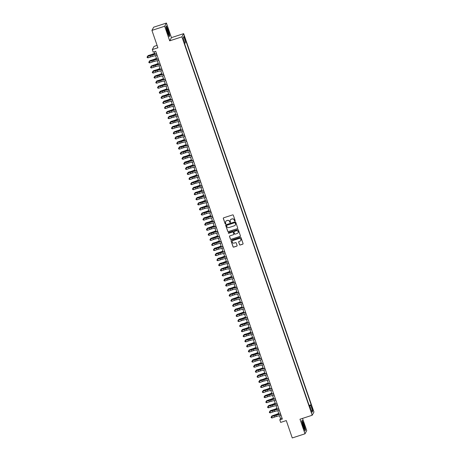 <?xml version="1.0" encoding="UTF-8"?>
<svg xmlns="http://www.w3.org/2000/svg" width="461" height="461" viewBox="0 0 461 461"><rect width="100%" height="100%" fill="white"/><g stroke="black" fill="none" stroke-linecap="round" stroke-linejoin="round"><path stroke-width="0.69" d="M234.903 220.975A0.369 0.363 -151.3 0 0 235.133 220.514L233.312 215.224A0.53 0.524 -151.3 0 0 232.644 214.889L223.643 217.823A0.53 0.524 -151.3 0 0 223.314 218.479L225.135 223.769A0.369 0.363 -151.3 0 0 225.809 223.833A0.369 0.363 -151.3 0 0 225.832 223.545L225.596 222.859A1.7 1.671 -151.3 0 1 226.651 220.744L227.4 220.502A1.7 1.671 -151.3 0 1 229.549 221.574L229.785 222.254A0.369 0.363 -151.3 0 0 230.46 222.323A0.369 0.363 -151.3 0 0 230.483 222.029L230.246 221.343A1.7 1.671 -151.3 0 1 231.301 219.229L232.05 218.987A1.7 1.671 -151.3 0 1 234.2 220.058L234.436 220.744A0.369 0.363 -151.3 0 0 234.903 220.975M230.385 219.966A1.7 1.671 -151.3 0 1 231.347 219.142L232.096 218.9A1.7 1.671 -151.3 0 1 234.246 219.972L234.482 220.658A0.369 0.363 -151.3 0 0 235.133 220.761M223.372 218.018A0.53 0.524 -151.3 0 0 223.36 218.393L225.181 223.683A0.369 0.363 -151.3 0 0 225.832 223.792M225.734 221.482A1.7 1.671 -151.3 0 1 226.697 220.658L227.446 220.416A1.7 1.671 -151.3 0 1 229.595 221.487L229.832 222.167A0.369 0.363 -151.3 0 0 230.483 222.277M312.437 408.198L311.751 406.833L312.132 408.751L312.823 410.123L312.437 408.198M239.536 244.676A0.53 0.524 -151.3 0 0 240.204 245.01L242.728 244.192A0.53 0.524 -151.3 0 0 243.056 243.529L241.034 237.651A0.53 0.524 -151.3 0 0 240.365 237.317L231.364 240.25A0.53 0.524 -151.3 0 0 231.036 240.907L233.059 246.785A0.53 0.524 -151.3 0 0 233.727 247.119L236.781 246.128A0.53 0.524 -151.3 0 0 237.11 245.465L236.245 242.953A0.53 0.524 -151.3 0 0 235.571 242.619L234.061 243.108A1.418 1.395 -151.3 0 1 232.356 241.097A1.418 1.395 -151.3 0 1 233.139 240.446L239.069 238.516A1.418 1.395 -151.3 0 1 240.769 240.527A1.418 1.395 -151.3 0 1 239.985 241.178L238.994 241.501A0.53 0.524 -151.3 0 0 238.665 242.163L239.582 244.589A0.53 0.524 -151.3 0 0 240.25 244.924L242.78 244.105A0.53 0.524 -151.3 0 0 243.045 243.904M164.663 26.248L169.688 40.833L171.434 37.635L166.415 23.05L164.663 26.248L151.928 30.397L157.91 47.765L152.309 49.592L153.179 52.128L155.726 51.298L282.351 419.037L279.804 419.867L280.674 422.403L286.281 420.576L292.262 437.95L304.998 433.801L306.749 430.603L302.537 418.386M169.688 40.833L181.911 36.851L312.201 415.24L299.978 419.222L304.998 433.801M237.398 228.708A0.53 0.524 -151.3 0 0 237.726 228.045L235.704 222.167A0.53 0.524 -151.3 0 0 235.035 221.833L226.034 224.766A0.53 0.524 -151.3 0 0 225.706 225.423L227.728 231.301A0.53 0.524 -151.3 0 0 228.397 231.635L237.444 228.621A0.53 0.524 -151.3 0 0 237.715 228.42M238.372 229.912L240.394 235.784A0.53 0.524 -151.3 0 1 240.066 236.447L231.065 239.38A0.53 0.524 -151.3 0 1 230.391 239.04L229.526 236.528A0.53 0.524 -151.3 0 1 229.855 235.865L233.508 234.678A0.53 0.524 -151.3 0 0 233.836 234.021L233.26 232.35A0.53 0.524 -151.3 0 0 232.586 232.016L228.789 233.254A0.369 0.363 -151.3 0 1 228.345 232.724A0.369 0.363 -151.3 0 1 228.547 232.557L237.697 229.578A0.53 0.524 -151.3 0 1 238.372 229.912M151.928 30.397L153.68 27.199L166.415 23.05M184.452 37.911L185.501 40.355L184.746 37.376L184.077 36.05L184.452 37.911M181.911 36.851L183.662 33.653L313.953 412.042L312.201 415.24M309.124 405.426L311.146 404.77L186.1 41.599L184.752 42.66M311.146 404.77L310.818 405.375L312.737 410.953L312.022 412.267L310.097 406.688L309.769 407.293L184.717 44.123L185.045 43.518L183.126 37.935L183.847 36.621L185.766 42.205M157.097 45.403L154.055 46.394L152.309 49.592M171.434 37.635L183.662 33.653M279.539 415.736L280.513 418.571L279.804 419.867M154.222 51.788L155.029 54.144M155.536 55.608L156.775 59.215M157.282 60.679L158.526 64.286M159.028 65.75L160.272 69.363M160.774 70.821L162.018 74.434M162.52 75.898L163.764 79.505M164.266 80.969L165.511 84.576M166.012 86.04L167.257 89.653M167.758 91.111L169.003 94.724M169.504 96.182L170.749 99.795M171.25 101.259L172.495 104.866M173.002 106.33L174.241 109.937M174.748 111.401L175.987 115.014M176.494 116.472L177.733 120.085M178.24 121.548L179.485 125.156M179.986 126.619L181.231 130.227M181.732 131.69L182.977 135.298M183.478 136.761L184.723 140.375M185.224 141.832L186.469 145.446M186.97 146.909L188.215 150.517M188.716 151.98L189.961 155.588M190.462 157.051L191.707 160.664M192.208 162.122L193.453 165.735M193.96 167.199L195.199 170.806M195.706 172.27L196.945 175.877M197.452 177.341L198.691 180.948M199.198 182.412L200.437 186.025M200.944 187.483L202.189 191.096M202.69 192.56L203.935 196.167M204.436 197.631L205.681 201.238M206.182 202.702L207.427 206.315M207.928 207.773L209.173 211.386M209.674 212.844L210.919 216.457M211.42 217.92L212.665 221.528M213.166 222.991L214.411 226.599M214.918 228.062L216.157 231.676M216.664 233.133L217.903 236.747M218.41 238.21L219.649 241.818M220.156 243.281L221.395 246.889M221.902 248.352L223.147 251.96M223.648 253.423L224.893 257.036M225.394 258.494L226.639 262.107M227.14 263.571L228.385 267.178M228.887 268.642L230.131 272.249M230.633 273.713L231.877 277.326M232.379 278.784L233.623 282.397M234.125 283.861L235.369 287.468M235.876 288.932L237.115 292.539M237.622 294.003L238.861 297.61M239.368 299.074L240.607 302.687M241.115 304.145L242.353 307.758M242.861 309.222L244.105 312.829M244.607 314.293L245.851 317.9M246.353 319.364L247.597 322.977M248.099 324.435L249.343 328.048M249.845 329.506L251.089 333.119M251.591 334.582L252.835 338.19M253.337 339.653L254.581 343.261M255.083 344.724L256.328 348.337M256.835 349.795L258.074 353.408M258.581 354.872L259.82 358.479M260.327 359.943L261.566 363.55M262.073 365.014L263.312 368.621M263.819 370.085L265.063 373.698M265.565 375.156L266.81 378.769M267.311 380.233L268.556 383.84M269.057 385.304L270.302 388.911M270.803 390.375L272.048 393.988M272.549 395.446L273.794 399.059M274.295 400.523L275.54 404.13M276.041 405.594L277.286 409.201M277.793 410.665L279.032 414.272M282.023 418.081L280.513 418.571M310.097 406.688L309.59 406.775M309.337 406.043L310.818 405.375M183.15 38.004L183.847 36.621M312.737 410.953L311.406 410.492M167.285 32.207L169.233 36.621L169.757 35.658L168.34 30.282L166.386 25.868L165.862 26.83L167.285 32.207M305.551 430.021L304.127 424.644L302.18 420.236L301.655 421.198L303.073 426.575L305.026 430.989L305.286 430.113M301.673 421.262L302.122 420.432L304.127 424.644M225.763 224.968A0.53 0.524 -151.3 0 0 225.752 225.337L227.774 231.215A0.53 0.524 -151.3 0 0 228.443 231.549L237.444 228.621M235.191 222.945A0.369 0.363 -151.3 0 0 234.724 222.709L226.824 225.285A0.369 0.363 -151.3 0 0 226.593 225.746L226.841 226.466A1.7 1.671 -151.3 0 0 228.99 227.538L234.39 225.781A1.7 1.671 -151.3 0 0 235.444 223.666L235.243 222.859A0.369 0.363 -151.3 0 0 234.77 222.623L234.724 222.709M226.645 225.412A0.369 0.363 -151.3 0 1 226.87 225.199L234.77 222.623M235.352 224.962A1.7 1.671 -151.3 0 0 235.49 223.579L235.444 223.666M235.243 222.859L235.49 223.579M229.584 236.067A0.53 0.524 -151.3 0 0 229.572 236.441L230.437 238.954A0.53 0.524 -151.3 0 0 231.111 239.294L240.112 236.36A0.53 0.524 -151.3 0 0 240.383 236.159M233.819 234.39A0.53 0.524 -151.3 0 0 233.883 233.934L233.306 232.263A0.53 0.524 -151.3 0 0 232.638 231.929L228.789 233.254M228.368 232.684A0.369 0.363 -151.3 0 0 228.835 233.168M237.294 233.445A1.418 1.395 -151.3 0 0 237.911 231.22A1.418 1.395 -151.3 0 0 236.378 230.782L234.286 231.462A0.53 0.524 -151.3 0 0 233.958 232.125L234.534 233.79A0.53 0.524 -151.3 0 0 235.208 234.125L237.294 233.445M238.101 232.753A1.418 1.395 -151.3 0 0 236.424 230.696L236.378 230.782M234.021 231.664A0.53 0.524 -151.3 0 1 234.338 231.376L236.424 230.696M238.729 241.702A0.53 0.524 -151.3 0 0 238.717 242.077L239.582 244.589M240.792 240.486A1.418 1.395 -151.3 0 0 239.115 238.429L239.069 238.516M232.379 241.051A1.418 1.395 -151.3 0 1 233.191 240.36L239.115 238.429M231.094 240.452A0.53 0.524 -151.3 0 0 231.082 240.821L233.105 246.698A0.53 0.524 -151.3 0 0 233.779 247.033L236.827 246.041A0.53 0.524 -151.3 0 0 237.098 245.84M154.735 53.292L152.401 54.214A2.703 0.334 161 0 1 150.632 54.824L148.258 55.522L150.234 55.124A4.057 0.501 -19 0 0 152.891 54.214L154.792 53.459M156.573 53.758L152.597 54.75A4.057 0.501 161 0 0 150.004 55.545L147.526 56.432L147.86 55.821L148.01 56.259M157.08 55.222L152.337 56.403A2.703 0.334 -19 0 0 150.609 56.934L148.131 57.815L147.693 56.547L147.047 57.083L147.29 57.637L147.117 57.129M156.642 53.954L151.9 55.136A2.703 0.334 -19 0 0 150.171 55.666L147.526 56.432L147.047 57.083M147.29 57.637L148.131 57.815M168.017 30.714A3.515 0.473 72 0 0 166.548 28.063A3.515 0.473 72 0 0 167.401 31.838A3.515 0.473 72 0 0 168.663 34.558A3.515 0.473 72 0 0 168.017 30.714M168.132 33.682A2.662 0.357 72 0 0 167.476 31.002A2.662 0.357 72 0 0 166.634 29.078M165.879 26.894L166.329 26.07L168.219 30.345L169.596 35.555L169.135 36.396M302.67 422.507A3.515 0.473 72 0 0 302.335 422.426A3.515 0.473 72 0 0 302.969 425.515A3.515 0.473 72 0 0 304.329 428.782A3.515 0.473 72 0 0 304.456 428.926A3.515 0.473 72 0 0 304.266 426.546A3.515 0.473 72 0 0 302.67 422.507M304.012 424.708L305.389 429.917L304.928 430.764M303.926 428.05A2.662 0.357 72 0 0 303.373 425.687A2.662 0.357 72 0 0 302.428 423.446M156.481 58.363L154.147 59.285A2.703 0.334 161 0 1 152.378 59.895L150.004 60.593L151.98 60.195A4.057 0.501 -19 0 0 154.637 59.285L156.544 58.53M158.319 58.835L154.343 59.821A4.057 0.501 161 0 0 151.75 60.616L149.272 61.503L149.606 60.892L149.756 61.33M158.232 63.439L155.899 64.361A2.703 0.334 161 0 1 154.13 64.966L151.352 65.963L153.726 65.272A4.057 0.501 -19 0 0 156.383 64.356L158.29 63.606M160.071 63.906L156.089 64.897A4.057 0.501 161 0 0 153.496 65.693L151.018 66.574L151.352 65.963L151.502 66.401M159.979 68.51L157.645 69.432A2.703 0.334 161 0 1 155.876 70.037L153.496 70.735L155.478 70.343A4.057 0.501 -19 0 0 158.129 69.432L160.036 68.677M161.817 68.977L157.835 69.968A4.057 0.501 161 0 0 155.248 70.764L152.764 71.645L153.098 71.04L153.248 71.472M161.725 73.581L159.391 74.503A2.703 0.334 161 0 1 157.622 75.108L154.844 76.111L157.224 75.414A4.057 0.501 -19 0 0 159.875 74.503L161.782 73.748M163.563 74.048L159.581 75.039A4.057 0.501 161 0 0 156.994 75.835L154.51 76.722L154.844 76.111L154.994 76.549M158.826 60.293L154.083 61.474A2.703 0.334 -19 0 0 152.355 62.005L149.877 62.892L149.439 61.624L148.794 62.154L149.036 62.708L148.863 62.2M158.388 59.025L153.646 60.207A2.703 0.334 -19 0 0 151.917 60.737L149.272 61.503L148.794 62.154M149.036 62.708L149.877 62.892M160.572 65.364L155.83 66.545A2.703 0.334 -19 0 0 154.101 67.076L151.623 67.963L151.185 66.695L150.54 67.225L150.782 67.779L150.609 67.271M160.134 64.096L155.392 65.278A2.703 0.334 -19 0 0 153.669 65.808L151.018 66.574L150.54 67.225M150.782 67.779L151.623 67.963M162.318 70.441L157.576 71.616A2.703 0.334 -19 0 0 155.847 72.152L153.369 73.034L152.931 71.766L152.286 72.296L152.528 72.855L152.355 72.348M161.88 69.173L157.138 70.349A2.703 0.334 -19 0 0 155.415 70.885L152.764 71.645L152.286 72.296M152.528 72.855L153.369 73.034M164.064 75.512L159.322 76.693A2.703 0.334 -19 0 0 157.593 77.223L155.115 78.105L154.677 76.837L154.032 77.373L154.274 77.926L154.101 77.419M163.626 74.244L158.884 75.425A2.703 0.334 -19 0 0 157.161 75.956L154.51 76.722L154.032 77.373M154.274 77.926L155.115 78.105M163.471 78.652L161.137 79.574A2.703 0.334 161 0 1 159.368 80.185L156.988 80.882L158.97 80.485A4.057 0.501 -19 0 0 161.621 79.574L163.528 78.819M165.309 79.119L161.327 80.11A4.057 0.501 161 0 0 158.74 80.906L156.256 81.793L156.59 81.182L156.74 81.62M165.81 80.583L161.068 81.764A2.703 0.334 -19 0 0 159.345 82.294L156.861 83.176L156.429 81.908L155.778 82.444L156.02 82.997L155.847 82.49M165.372 79.315L160.63 80.496A2.703 0.334 -19 0 0 158.907 81.027L156.256 81.793L155.778 82.444M156.02 82.997L156.861 83.176M165.217 83.723L162.883 84.645A2.703 0.334 161 0 1 161.114 85.256L158.336 86.253L160.716 85.556A4.057 0.501 -19 0 0 163.367 84.645L165.274 83.896M167.055 84.196L163.073 85.181A4.057 0.501 161 0 0 160.486 85.982L158.008 86.864L158.336 86.253L158.486 86.691M167.556 85.654L162.814 86.835A2.703 0.334 -19 0 0 161.091 87.365L158.607 88.253L158.175 86.985L157.529 87.515L157.771 88.068L157.593 87.561M167.124 84.386L162.381 85.567A2.703 0.334 -19 0 0 160.653 86.098L158.008 86.864L157.529 87.515M157.771 88.068L158.607 88.253M166.963 88.8L164.629 89.722A2.703 0.334 161 0 1 162.86 90.327L160.082 91.33L162.462 90.633A4.057 0.501 -19 0 0 165.113 89.722L167.02 88.967M159.748 91.941L160.082 91.33L160.238 91.762M169.302 90.731L164.56 91.906A2.703 0.334 -19 0 0 162.837 92.436L160.353 93.324L159.921 92.056L159.275 92.586L159.518 93.145L159.339 92.638M168.87 89.463L164.128 90.638A2.703 0.334 -19 0 0 162.399 91.169L159.921 92.056L162.232 91.053A4.057 0.501 161 0 1 164.819 90.258L168.801 89.267M159.754 91.935L159.275 92.586M159.518 93.145L160.353 93.324M168.709 93.871L166.375 94.793A2.703 0.334 161 0 1 164.606 95.398L162.232 96.095L164.208 95.704A4.057 0.501 -19 0 0 166.859 94.793L168.766 94.038M170.547 94.338L166.565 95.329A4.057 0.501 161 0 0 163.978 96.124L161.5 97.006L161.834 96.401L161.984 96.839M171.048 95.802L166.306 96.983A2.703 0.334 -19 0 0 164.583 97.513L162.105 98.395L161.667 97.127L161.022 97.657L161.264 98.216L161.085 97.709M170.616 94.534L165.874 95.715A2.703 0.334 -19 0 0 164.145 96.245L161.5 97.006L161.022 97.657M161.264 98.216L162.105 98.395M170.455 98.942L168.121 99.864A2.703 0.334 161 0 1 166.352 100.475L163.978 101.166L165.954 100.775A4.057 0.501 -19 0 0 168.605 99.864L170.512 99.109M172.293 99.409L168.317 100.4A4.057 0.501 161 0 0 165.724 101.195L163.246 102.083L163.58 101.472L163.73 101.91M172.8 100.873L168.058 102.054A2.703 0.334 -19 0 0 166.329 102.584L163.851 103.466L163.413 102.198L162.768 102.734L163.01 103.287L162.831 102.78M172.362 99.605L167.62 100.786A2.703 0.334 -19 0 0 165.891 101.316L163.246 102.083L162.768 102.734M163.01 103.287L163.851 103.466M172.201 104.013L169.867 104.935A2.703 0.334 161 0 1 168.098 105.546L165.326 106.543L167.7 105.846A4.057 0.501 -19 0 0 170.357 104.935L172.258 104.18M174.039 104.48L170.063 105.471A4.057 0.501 161 0 0 167.47 106.266L164.992 107.154L165.326 106.543L165.476 106.981M174.546 105.944L169.804 107.125A2.703 0.334 -19 0 0 168.075 107.655L165.597 108.542L165.159 107.269L164.514 107.805L164.756 108.358L164.583 107.851M174.108 104.676L169.366 105.857A2.703 0.334 -19 0 0 167.637 106.387L164.992 107.154L164.514 107.805M164.756 108.358L165.597 108.542M173.947 109.084L171.613 110.012A2.703 0.334 161 0 1 169.844 110.617L167.072 111.614L169.446 110.922A4.057 0.501 -19 0 0 172.103 110.006L174.004 109.257M175.785 109.557L171.809 110.548A4.057 0.501 161 0 0 169.216 111.343L166.738 112.225L167.072 111.614L167.222 112.052M176.292 111.015L171.55 112.196A2.703 0.334 -19 0 0 169.821 112.726L167.343 113.613L166.905 112.346L166.26 112.876L166.502 113.429L166.329 112.922M175.854 109.747L171.112 110.928A2.703 0.334 -19 0 0 169.383 111.458L166.738 112.225L166.26 112.876M166.502 113.429L167.343 113.613M175.693 114.161L173.359 115.083A2.703 0.334 161 0 1 171.59 115.688L169.216 116.385L171.192 115.993A4.057 0.501 -19 0 0 173.849 115.083L175.75 114.328M177.531 114.628L173.555 115.619A4.057 0.501 161 0 0 170.962 116.414L168.484 117.296L168.818 116.691L168.968 117.123M178.038 116.091L173.296 117.267A2.703 0.334 -19 0 0 171.567 117.803L169.089 118.684L168.651 117.417L168.006 117.947L168.248 118.506L168.075 117.999M177.6 114.824L172.858 115.999A2.703 0.334 -19 0 0 171.129 116.529L168.484 117.296L168.006 117.947M168.248 118.506L169.089 118.684M177.439 119.232L175.105 120.154A2.703 0.334 161 0 1 173.336 120.759L170.962 121.456L172.938 121.064A4.057 0.501 -19 0 0 175.595 120.154L177.502 119.399M179.277 119.699L175.301 120.69A4.057 0.501 161 0 0 172.708 121.485L170.23 122.372L170.564 121.762L170.714 122.2M179.784 121.162L175.042 122.344A2.703 0.334 -19 0 0 173.313 122.874L170.835 123.755L170.397 122.488L169.752 123.024L169.994 123.577L169.821 123.07M179.346 119.895L174.604 121.076A2.703 0.334 -19 0 0 172.875 121.606L170.23 122.372L169.752 123.024M169.994 123.577L170.835 123.755M179.191 124.303L176.857 125.225A2.703 0.334 161 0 1 175.088 125.836L172.708 126.533L174.684 126.135A4.057 0.501 -19 0 0 177.341 125.225L179.248 124.47M181.029 124.77L177.047 125.761A4.057 0.501 161 0 0 174.454 126.556L171.976 127.443L172.31 126.833L172.46 127.271M181.53 126.233L176.788 127.415A2.703 0.334 -19 0 0 175.059 127.945L172.581 128.826L172.143 127.559L171.498 128.095L171.74 128.648L171.567 128.141M181.092 124.966L176.35 126.147A2.703 0.334 -19 0 0 174.627 126.677L171.976 127.443L171.498 128.095M171.74 128.648L172.581 128.826M180.937 129.374L178.603 130.296A2.703 0.334 161 0 1 176.834 130.907L174.056 131.904L176.436 131.206A4.057 0.501 -19 0 0 179.087 130.296L180.994 129.547M182.775 129.846L178.793 130.832A4.057 0.501 161 0 0 176.206 131.633L173.722 132.514L174.056 131.904L174.206 132.342M183.276 131.304L178.534 132.486A2.703 0.334 -19 0 0 176.805 133.016L174.327 133.903L173.889 132.635L173.244 133.166L173.486 133.719L173.313 133.212M182.838 130.037L178.096 131.218A2.703 0.334 -19 0 0 176.373 131.748L173.722 132.514L173.244 133.166M173.486 133.719L174.327 133.903M182.683 134.451L180.349 135.373A2.703 0.334 161 0 1 178.58 135.978L175.802 136.98L178.182 136.283A4.057 0.501 -19 0 0 180.833 135.367L182.74 134.618M184.521 134.917L180.539 135.909A4.057 0.501 161 0 0 177.952 136.704L175.468 137.585L175.802 136.98L175.952 137.413M185.022 136.381L180.28 137.557A2.703 0.334 -19 0 0 178.551 138.087L176.073 138.974L175.635 137.706L174.99 138.237L175.232 138.79L175.059 138.283M184.584 135.108L179.842 136.289A2.703 0.334 -19 0 0 178.119 136.819L175.468 137.585L174.99 138.237M175.232 138.79L176.073 138.974M184.429 139.522L182.095 140.444A2.703 0.334 161 0 1 180.326 141.049L177.548 142.051L179.928 141.354A4.057 0.501 -19 0 0 182.579 140.444L184.486 139.689M186.267 139.988L182.285 140.98A4.057 0.501 161 0 0 179.698 141.775L177.214 142.656L177.548 142.051L177.698 142.489M186.768 141.452L182.026 142.633A2.703 0.334 -19 0 0 180.303 143.164L177.819 144.045L177.387 142.777L176.736 143.308L176.978 143.867L176.805 143.359M186.33 140.184L181.588 141.36A2.703 0.334 -19 0 0 179.865 141.896L177.214 142.656L176.736 143.308M176.978 143.867L177.819 144.045M186.175 144.593L183.841 145.515A2.703 0.334 161 0 1 182.072 146.125L179.692 146.817L181.674 146.425A4.057 0.501 -19 0 0 184.325 145.515L186.232 144.76M188.013 145.059L184.031 146.051A4.057 0.501 161 0 0 181.444 146.846L178.966 147.733L179.294 147.122L179.444 147.56M188.514 146.523L183.772 147.704A2.703 0.334 -19 0 0 182.049 148.235L179.565 149.116L179.133 147.848L178.488 148.384L178.73 148.938L178.551 148.43M188.076 145.255L183.34 146.437A2.703 0.334 -19 0 0 181.611 146.967L178.966 147.733L178.488 148.384M178.73 148.938L179.565 149.116M187.921 149.664L185.587 150.586A2.703 0.334 161 0 1 183.818 151.196L181.04 152.193L183.42 151.496A4.057 0.501 -19 0 0 186.071 150.586L187.979 149.831M189.759 150.13L185.777 151.122A4.057 0.501 161 0 0 183.19 151.917L180.712 152.804L181.04 152.193L181.196 152.631M190.26 151.594L185.518 152.775A2.703 0.334 -19 0 0 183.795 153.306L181.311 154.193L180.879 152.919L180.234 153.455L180.476 154.009L180.297 153.501M189.828 150.326L185.086 151.508A2.703 0.334 -19 0 0 183.357 152.038L180.712 152.804L180.234 153.455M180.476 154.009L181.311 154.193M189.667 154.735L187.333 155.657A2.703 0.334 161 0 1 185.564 156.267L183.19 156.965L185.166 156.567A4.057 0.501 -19 0 0 187.817 155.657L189.725 154.908M182.452 157.875L182.792 157.264L182.942 157.702M192.007 156.665L187.264 157.846A2.703 0.334 -19 0 0 185.541 158.377L183.063 159.264L182.625 157.996L181.98 158.526L182.222 159.08L182.043 158.572M191.574 155.397L186.832 156.579A2.703 0.334 -19 0 0 185.103 157.109L182.625 157.996L184.936 156.994A4.057 0.501 161 0 1 187.523 156.198L191.505 155.207M182.458 157.875L181.98 158.526M182.222 159.08L183.063 159.264M191.413 159.811L189.079 160.733A2.703 0.334 161 0 1 187.31 161.338L184.936 162.036L186.912 161.644A4.057 0.501 -19 0 0 189.563 160.733L191.471 159.979M184.204 162.952L184.538 162.341L184.688 162.773M193.758 161.742L189.016 162.917A2.703 0.334 -19 0 0 187.287 163.448L184.809 164.335L184.371 163.067L183.726 163.597L183.968 164.156L183.789 163.649M193.32 160.474L188.578 161.65A2.703 0.334 -19 0 0 186.849 162.18L184.371 163.067L186.682 162.065A4.057 0.501 161 0 1 189.275 161.269L193.251 160.278M184.204 162.946L183.726 163.597M183.968 164.156L184.809 164.335M193.159 164.882L190.825 165.804A2.703 0.334 161 0 1 189.056 166.409L186.284 167.412L188.658 166.715A4.057 0.501 -19 0 0 191.315 165.804L193.217 165.05M194.997 165.349L191.021 166.34A4.057 0.501 161 0 0 188.428 167.136L185.95 168.023L186.284 167.412L186.434 167.85M195.504 166.813L190.762 167.994A2.703 0.334 -19 0 0 189.033 168.524L186.555 169.406L186.117 168.138L185.472 168.674L185.714 169.227L185.541 168.72M195.066 165.545L190.324 166.726A2.703 0.334 -19 0 0 188.595 167.257L185.95 168.023L185.472 168.674M185.714 169.227L186.555 169.406M194.905 169.953L192.571 170.875A2.703 0.334 161 0 1 190.802 171.486L188.428 172.178L190.405 171.786A4.057 0.501 -19 0 0 193.061 170.875L194.963 170.121M196.743 170.42L192.767 171.411A4.057 0.501 161 0 0 190.174 172.207L187.696 173.094L188.03 172.483L188.18 172.921M197.25 171.884L192.508 173.065A2.703 0.334 -19 0 0 190.779 173.595L188.301 174.477L187.863 173.209L187.218 173.745L187.46 174.298L187.287 173.791M196.812 170.616L192.07 171.797A2.703 0.334 -19 0 0 190.341 172.328L187.696 173.094L187.218 173.745M187.46 174.298L188.301 174.477M196.651 175.024L194.317 175.946A2.703 0.334 161 0 1 192.548 176.557L189.776 177.554L192.151 176.857A4.057 0.501 -19 0 0 194.807 175.946L196.709 175.192M198.489 175.497L194.513 176.482A4.057 0.501 161 0 0 191.92 177.278L189.442 178.165L189.776 177.554L189.926 177.992M198.996 176.955L194.254 178.136A2.703 0.334 -19 0 0 192.525 178.666L190.047 179.554L189.609 178.286L188.964 178.816L189.206 179.369L189.033 178.862M198.558 175.687L193.816 176.868A2.703 0.334 -19 0 0 192.087 177.399L189.442 178.165L188.964 178.816M189.206 179.369L190.047 179.554M198.397 180.095L196.063 181.023A2.703 0.334 161 0 1 194.294 181.628L191.522 182.625L193.897 181.934A4.057 0.501 -19 0 0 196.553 181.017L198.46 180.268M200.235 180.568L196.259 181.559A4.057 0.501 161 0 0 193.666 182.354L191.188 183.236L191.522 182.625L191.672 183.063M200.149 185.172L197.815 186.094A2.703 0.334 161 0 1 196.046 186.699L193.666 187.397L195.643 187.005A4.057 0.501 -19 0 0 198.299 186.094L200.207 185.339M201.987 185.639L198.005 186.63A4.057 0.501 161 0 0 195.412 187.425L192.934 188.307L193.268 187.702L193.418 188.134M201.895 190.243L199.561 191.165A2.703 0.334 161 0 1 197.792 191.77L195.412 192.468L197.394 192.076A4.057 0.501 -19 0 0 200.045 191.165L201.953 190.41M203.733 190.71L199.751 191.701A4.057 0.501 161 0 0 197.164 192.496L194.68 193.384L195.015 192.773L195.164 193.211M200.742 182.026L196 183.207A2.703 0.334 -19 0 0 194.271 183.737L191.793 184.625L191.355 183.357L190.71 183.887L190.952 184.44L190.779 183.933M200.305 180.758L195.562 181.939A2.703 0.334 -19 0 0 193.833 182.47L191.188 183.236L190.71 183.887M190.952 184.44L191.793 184.625M202.488 187.103L197.746 188.278A2.703 0.334 -19 0 0 196.017 188.814L193.539 189.696L193.101 188.428L192.456 188.958L192.698 189.517L192.525 189.01M202.051 185.835L197.308 187.01A2.703 0.334 -19 0 0 195.585 187.541L192.934 188.307L192.456 188.958M192.698 189.517L193.539 189.696M204.235 192.174L199.492 193.355A2.703 0.334 -19 0 0 197.763 193.885L195.285 194.767L194.847 193.499L194.202 194.035L194.444 194.588L194.271 194.081M203.797 190.906L199.054 192.087A2.703 0.334 -19 0 0 197.331 192.617L194.68 193.384L194.202 194.035M194.444 194.588L195.285 194.767M203.641 195.314L201.307 196.236A2.703 0.334 161 0 1 199.538 196.847L197.158 197.544L199.14 197.147A4.057 0.501 -19 0 0 201.791 196.236L203.699 195.481M205.479 195.781L201.497 196.772A4.057 0.501 161 0 0 198.91 197.567L196.426 198.455L196.761 197.844L196.91 198.282M205.981 197.245L201.238 198.426A2.703 0.334 -19 0 0 199.509 198.956L197.031 199.838L196.593 198.57L195.948 199.106L196.19 199.659L196.017 199.152M205.543 195.977L200.8 197.158A2.703 0.334 -19 0 0 199.077 197.688L196.426 198.455L195.948 199.106M196.19 199.659L197.031 199.838M205.387 200.385L203.053 201.307A2.703 0.334 161 0 1 201.284 201.918L198.507 202.915L200.887 202.218A4.057 0.501 -19 0 0 203.537 201.307L205.445 200.558M207.225 200.858L203.243 201.843A4.057 0.501 161 0 0 200.656 202.644L198.172 203.526L198.507 202.915L198.656 203.353M207.727 202.316L202.984 203.497A2.703 0.334 -19 0 0 201.261 204.027L198.777 204.915L198.345 203.647L197.694 204.177L197.936 204.73L197.763 204.223M207.289 201.048L202.546 202.229A2.703 0.334 -19 0 0 200.823 202.759L198.172 203.526L197.694 204.177M197.936 204.73L198.777 204.915M207.133 205.462L204.799 206.384A2.703 0.334 161 0 1 203.03 206.989L200.253 207.992L202.633 207.294A4.057 0.501 -19 0 0 205.283 206.378L207.191 205.629M208.971 205.929L204.989 206.92A4.057 0.501 161 0 0 202.402 207.715L199.924 208.597L200.253 207.992L200.402 208.424M209.473 207.392L204.73 208.568A2.703 0.334 -19 0 0 203.007 209.098L200.523 209.986L200.091 208.718L199.446 209.248L199.688 209.807L199.509 209.294M209.035 206.125L204.298 207.3A2.703 0.334 -19 0 0 202.569 207.83L199.924 208.597L199.446 209.248M199.688 209.807L200.523 209.986M208.879 210.533L206.545 211.455A2.703 0.334 161 0 1 204.776 212.06L201.999 213.063L204.379 212.365A4.057 0.501 -19 0 0 207.029 211.455L208.937 210.7M210.717 211L206.735 211.991A4.057 0.501 161 0 0 204.148 212.786L201.67 213.668L201.999 213.063L202.154 213.501M211.219 212.463L206.476 213.645A2.703 0.334 -19 0 0 204.753 214.175L202.27 215.056L201.837 213.789L201.192 214.319L201.434 214.878L201.255 214.371M210.786 211.196L206.044 212.371A2.703 0.334 -19 0 0 204.315 212.907L201.67 213.668L201.192 214.319M201.434 214.878L202.27 215.056M210.625 215.604L208.291 216.526A2.703 0.334 161 0 1 206.522 217.137L204.148 217.828L206.125 217.436A4.057 0.501 -19 0 0 208.775 216.526L210.683 215.771M212.463 216.071L208.481 217.062A4.057 0.501 161 0 0 205.894 217.857L203.416 218.745L203.75 218.134L203.9 218.572M212.965 217.534L208.222 218.716A2.703 0.334 -19 0 0 206.499 219.246L204.021 220.128L203.583 218.86L202.938 219.396L203.18 219.949L203.001 219.442M212.533 216.267L207.79 217.448A2.703 0.334 -19 0 0 206.061 217.978L203.416 218.745L202.938 219.396M203.18 219.949L204.021 220.128M212.371 220.675L210.037 221.597A2.703 0.334 161 0 1 208.268 222.208L205.894 222.905L207.871 222.507A4.057 0.501 -19 0 0 210.521 221.597L212.429 220.842M214.209 221.142L210.233 222.133A4.057 0.501 161 0 0 207.64 222.928L205.162 223.816L205.497 223.205L205.646 223.643M214.717 222.605L209.974 223.787A2.703 0.334 -19 0 0 208.245 224.317L205.767 225.204L205.329 223.931L204.684 224.467L204.926 225.02L204.747 224.513M214.279 221.338L209.536 222.519A2.703 0.334 -19 0 0 207.807 223.049L205.162 223.816L204.684 224.467M204.926 225.02L205.767 225.204M214.117 225.746L211.783 226.674A2.703 0.334 161 0 1 210.014 227.279L207.243 228.276L209.617 227.584A4.057 0.501 -19 0 0 212.273 226.668L214.175 225.919M215.955 226.218L211.979 227.21A4.057 0.501 161 0 0 209.386 228.005L206.908 228.887L207.243 228.276L207.392 228.714M216.463 227.676L211.72 228.858A2.703 0.334 -19 0 0 209.991 229.388L207.513 230.275L207.075 229.008L206.43 229.538L206.672 230.091L206.499 229.584M216.025 226.409L211.282 227.59A2.703 0.334 -19 0 0 209.553 228.12L206.908 228.887L206.43 229.538M206.672 230.091L207.513 230.275M215.863 230.823L213.529 231.745A2.703 0.334 161 0 1 211.76 232.35L208.989 233.352L211.363 232.655A4.057 0.501 -19 0 0 214.019 231.745L215.921 230.99M217.701 231.289L213.725 232.281A4.057 0.501 161 0 0 211.132 233.076L208.654 233.958L208.989 233.352L209.138 233.785M218.209 232.753L213.466 233.929A2.703 0.334 -19 0 0 211.737 234.459L209.259 235.346L208.821 234.079L208.176 234.609L208.418 235.168L208.245 234.661M217.771 231.485L213.028 232.661A2.703 0.334 -19 0 0 211.299 233.191L208.654 233.958L208.176 234.609M208.418 235.168L209.259 235.346M217.609 235.894L215.275 236.816A2.703 0.334 161 0 1 213.506 237.421L210.735 238.423L213.109 237.726A4.057 0.501 -19 0 0 215.765 236.816L217.667 236.061M219.448 236.36L215.471 237.352A4.057 0.501 161 0 0 212.878 238.147L210.4 239.034L210.735 238.423L210.884 238.861M219.955 237.824L215.212 239.005A2.703 0.334 -19 0 0 213.483 239.536L211.005 240.417L210.568 239.15L209.922 239.685L210.164 240.239L209.991 239.732M219.517 236.556L214.774 237.738A2.703 0.334 -19 0 0 213.045 238.268L210.4 239.034L209.922 239.685M210.164 240.239L211.005 240.417M219.355 240.965L217.022 241.887A2.703 0.334 161 0 1 215.252 242.498L212.878 243.195L214.855 242.797A4.057 0.501 -19 0 0 217.511 241.887L219.419 241.132M221.194 241.431L217.217 242.423A4.057 0.501 161 0 0 214.624 243.218L212.146 244.105L212.481 243.494L212.63 243.932M221.701 242.895L216.958 244.076A2.703 0.334 -19 0 0 215.229 244.607L212.752 245.488L212.314 244.221L211.668 244.756L211.91 245.31L211.737 244.803M221.263 241.627L216.52 242.809A2.703 0.334 -19 0 0 214.791 243.339L212.146 244.105L211.668 244.756M211.91 245.31L212.752 245.488M221.107 246.036L218.773 246.958A2.703 0.334 161 0 1 217.004 247.569L214.624 248.266L216.601 247.868A4.057 0.501 -19 0 0 219.257 246.958L221.165 246.209M222.945 246.508L218.963 247.494A4.057 0.501 161 0 0 216.37 248.295L213.892 249.176L214.227 248.565L214.377 249.003M223.447 247.966L218.704 249.147A2.703 0.334 -19 0 0 216.975 249.678L214.498 250.565L214.06 249.297L213.414 249.827L213.656 250.381L213.483 249.874M223.009 246.698L218.266 247.88A2.703 0.334 -19 0 0 216.543 248.41L213.892 249.176L213.414 249.827M213.656 250.381L214.498 250.565M222.853 251.112L220.519 252.034A2.703 0.334 161 0 1 218.75 252.64L216.37 253.337L218.353 252.945A4.057 0.501 -19 0 0 221.003 252.029L222.911 251.28M224.691 251.579L220.71 252.57A4.057 0.501 161 0 0 218.122 253.366L215.639 254.247L215.973 253.642L216.123 254.074M225.193 253.043L220.45 254.218A2.703 0.334 -19 0 0 218.721 254.749L216.244 255.636L215.806 254.368L215.16 254.898L215.402 255.452L215.229 254.945M224.755 251.769L220.012 252.951A2.703 0.334 -19 0 0 218.289 253.481L215.639 254.247L215.16 254.898M215.402 255.452L216.244 255.636M224.599 256.183L222.265 257.105A2.703 0.334 161 0 1 220.496 257.711L218.116 258.408L220.099 258.016A4.057 0.501 -19 0 0 222.749 257.105L224.657 256.351M226.437 256.65L222.456 257.641A4.057 0.501 161 0 0 219.868 258.437L217.385 259.318L217.719 258.713L217.869 259.151M226.939 258.114L222.196 259.295A2.703 0.334 -19 0 0 220.467 259.825L217.99 260.707L217.552 259.439L216.906 259.969L217.148 260.528L216.975 260.021M226.501 256.846L221.758 258.022A2.703 0.334 -19 0 0 220.035 258.558L217.385 259.318L216.906 259.969M217.148 260.528L217.99 260.707M226.345 261.254L224.011 262.176A2.703 0.334 161 0 1 222.242 262.787L219.862 263.479L221.845 263.087A4.057 0.501 -19 0 0 224.495 262.176L226.403 261.422M228.183 261.721L224.202 262.712A4.057 0.501 161 0 0 221.614 263.508L219.131 264.395L219.465 263.784L219.615 264.222M228.685 263.185L223.942 264.366A2.703 0.334 -19 0 0 222.219 264.896L219.736 265.778L219.303 264.51L218.652 265.046L218.894 265.599L218.721 265.092M228.247 261.917L223.504 263.098A2.703 0.334 -19 0 0 221.781 263.629L219.131 264.395L218.652 265.046M218.894 265.599L219.736 265.778M228.091 266.325L225.757 267.247A2.703 0.334 161 0 1 223.988 267.858L221.211 268.855L223.591 268.158A4.057 0.501 -19 0 0 226.242 267.247L228.149 266.493M229.93 266.792L225.948 267.783A4.057 0.501 161 0 0 223.36 268.579L220.882 269.466L221.211 268.855L221.361 269.293M230.431 268.256L225.688 269.437A2.703 0.334 -19 0 0 223.965 269.967L221.482 270.849L221.05 269.581L220.404 270.117L220.64 270.67L220.467 270.163M229.993 266.988L225.256 268.169A2.703 0.334 -19 0 0 223.527 268.7L220.882 269.466L220.404 270.117M220.64 270.67L221.482 270.849M229.837 271.396L227.504 272.318A2.703 0.334 161 0 1 225.734 272.929L222.957 273.926L225.337 273.229A4.057 0.501 -19 0 0 227.988 272.318L229.895 271.569M231.676 271.869L227.694 272.854A4.057 0.501 161 0 0 225.106 273.655L222.628 274.537L222.957 273.926L223.112 274.364M232.177 273.327L227.434 274.508A2.703 0.334 -19 0 0 225.711 275.038L223.228 275.926L222.796 274.658L222.15 275.188L222.392 275.741L222.214 275.234M231.745 272.059L227.002 273.24A2.703 0.334 -19 0 0 225.273 273.771L222.628 274.537L222.15 275.188M222.392 275.741L223.228 275.926M231.583 276.473L229.25 277.395A2.703 0.334 161 0 1 227.48 278L224.703 279.003L227.083 278.306A4.057 0.501 -19 0 0 229.734 277.395L231.641 276.64M224.369 279.614L224.703 279.003L224.859 279.435M233.923 278.404L229.18 279.579A2.703 0.334 -19 0 0 227.457 280.109L224.98 280.997L224.542 279.729L223.896 280.259L224.138 280.818L223.96 280.311M233.491 277.136L228.748 278.311A2.703 0.334 -19 0 0 227.019 278.842L224.542 279.729L226.852 278.726A4.057 0.501 161 0 1 229.44 277.931L233.422 276.94M224.374 279.608L223.896 280.259M224.138 280.818L224.98 280.997M233.329 281.544L230.996 282.466A2.703 0.334 161 0 1 229.226 283.071L226.852 283.769L228.829 283.377A4.057 0.501 -19 0 0 231.48 282.466L233.387 281.711M235.168 282.011L231.192 283.002A4.057 0.501 161 0 0 228.598 283.797L226.12 284.685L226.455 284.074L226.605 284.512M235.675 283.475L230.932 284.656A2.703 0.334 -19 0 0 229.203 285.186L226.726 286.068L226.288 284.8L225.642 285.336L225.884 285.889L225.706 285.382M235.237 282.207L230.494 283.388A2.703 0.334 -19 0 0 228.765 283.918L226.12 284.685L225.642 285.336M225.884 285.889L226.726 286.068M235.075 286.615L232.742 287.537A2.703 0.334 161 0 1 230.973 288.148L228.598 288.84L230.575 288.448A4.057 0.501 -19 0 0 233.231 287.537L235.133 286.782M236.914 287.082L232.938 288.073A4.057 0.501 161 0 0 230.344 288.868L227.867 289.756L228.201 289.145L228.351 289.583M237.421 288.546L232.678 289.727A2.703 0.334 -19 0 0 230.949 290.257L228.472 291.139L228.034 289.871L227.388 290.407L227.63 290.96L227.457 290.453M236.983 287.278L232.24 288.459A2.703 0.334 -19 0 0 230.512 288.989L227.867 289.756L227.388 290.407M227.63 290.96L228.472 291.139M236.821 291.686L234.488 292.608A2.703 0.334 161 0 1 232.719 293.219L229.947 294.216L232.321 293.519A4.057 0.501 -19 0 0 234.977 292.608L236.879 291.853M238.66 292.159L234.684 293.144A4.057 0.501 161 0 0 232.09 293.939L229.613 294.827L229.947 294.216L230.097 294.654M239.167 293.617L234.424 294.798A2.703 0.334 -19 0 0 232.696 295.328L230.218 296.216L229.78 294.948L229.134 295.478L229.376 296.031L229.203 295.524M238.729 292.349L233.986 293.53A2.703 0.334 -19 0 0 232.258 294.06L229.613 294.827L229.134 295.478M229.376 296.031L230.218 296.216M238.568 296.757L236.234 297.685A2.703 0.334 161 0 1 234.465 298.29L231.693 299.287L234.067 298.595A4.057 0.501 -19 0 0 236.724 297.679L238.625 296.93M240.406 297.23L236.43 298.221A4.057 0.501 161 0 0 233.836 299.016L231.359 299.898L231.693 299.287L231.843 299.725M240.913 298.688L236.17 299.869A2.703 0.334 -19 0 0 234.442 300.399L231.964 301.287L231.526 300.019L230.88 300.549L231.122 301.102L230.949 300.595M240.475 297.42L235.732 298.601A2.703 0.334 -19 0 0 234.004 299.131L231.359 299.898L230.88 300.549M231.122 301.102L231.964 301.287M240.314 301.834L237.98 302.756A2.703 0.334 161 0 1 236.211 303.361L233.836 304.058L235.813 303.666A4.057 0.501 -19 0 0 238.47 302.756L240.377 302.001M242.152 302.301L238.176 303.292A4.057 0.501 161 0 0 235.583 304.087L233.105 304.969L233.439 304.364L233.589 304.796M242.659 303.764L237.916 304.94A2.703 0.334 -19 0 0 236.188 305.476L233.71 306.358L233.272 305.09L232.626 305.62L232.868 306.179L232.696 305.672M242.221 302.497L237.478 303.672A2.703 0.334 -19 0 0 235.75 304.202L233.105 304.969L232.626 305.62M232.868 306.179L233.71 306.358M242.065 306.905L239.732 307.827A2.703 0.334 161 0 1 237.962 308.432L235.583 309.129L237.559 308.737A4.057 0.501 -19 0 0 240.216 307.827L242.123 307.072M243.904 307.372L239.922 308.363A4.057 0.501 161 0 0 237.329 309.158L234.851 310.046L235.185 309.435L235.335 309.873M244.405 308.835L239.662 310.017A2.703 0.334 -19 0 0 237.934 310.547L235.456 311.429L235.018 310.161L234.372 310.697L234.614 311.25L234.442 310.743M243.967 307.568L239.224 308.749A2.703 0.334 -19 0 0 237.501 309.279L234.851 310.046L234.372 310.697M234.614 311.25L235.456 311.429M243.811 311.976L241.478 312.898A2.703 0.334 161 0 1 239.708 313.509L236.931 314.506L239.311 313.808A4.057 0.501 -19 0 0 241.962 312.898L243.869 312.143M245.65 312.443L241.668 313.434A4.057 0.501 161 0 0 239.08 314.229L236.597 315.117L236.931 314.506L237.081 314.944M246.151 313.906L241.408 315.088A2.703 0.334 -19 0 0 239.68 315.618L237.202 316.5L236.764 315.232L236.118 315.768L236.36 316.321L236.188 315.814M245.713 312.639L240.97 313.82A2.703 0.334 -19 0 0 239.247 314.35L236.597 315.117L236.118 315.768M236.36 316.321L237.202 316.5M245.557 317.047L243.224 317.969A2.703 0.334 161 0 1 241.455 318.58L239.075 319.277L241.057 318.879A4.057 0.501 -19 0 0 243.708 317.969L245.615 317.22M247.396 317.52L243.414 318.505A4.057 0.501 161 0 0 240.826 319.306L238.343 320.188L238.677 319.577L238.827 320.015M247.897 318.977L243.154 320.159A2.703 0.334 -19 0 0 241.426 320.689L238.948 321.576L238.51 320.309L237.864 320.839L238.107 321.392L237.934 320.885M247.459 317.71L242.716 318.891A2.703 0.334 -19 0 0 240.994 319.421L238.343 320.188L237.864 320.839M238.107 321.392L238.948 321.576M247.303 322.124L244.97 323.046A2.703 0.334 161 0 1 243.201 323.651L240.821 324.348L242.803 323.956A4.057 0.501 -19 0 0 245.454 323.04L247.361 322.291M249.142 322.591L245.16 323.582A4.057 0.501 161 0 0 242.572 324.377L240.089 325.259L240.423 324.653L240.573 325.086M249.643 324.054L244.9 325.23A2.703 0.334 -19 0 0 243.178 325.76L240.694 326.647L240.262 325.38L239.611 325.91L239.853 326.469L239.68 325.956M249.205 322.781L244.463 323.962A2.703 0.334 -19 0 0 242.74 324.492L240.089 325.259L239.611 325.91M239.853 326.469L240.694 326.647M249.049 327.195L246.716 328.117A2.703 0.334 161 0 1 244.947 328.722L242.567 329.419L244.549 329.027A4.057 0.501 -19 0 0 247.2 328.117L249.107 327.362M241.835 330.335L242.169 329.724L242.319 330.162M251.389 329.125L246.647 330.307A2.703 0.334 -19 0 0 244.924 330.837L242.44 331.718L242.008 330.451L241.362 330.981L241.599 331.54L241.426 331.033M250.951 327.857L246.214 329.033A2.703 0.334 -19 0 0 244.486 329.569L242.008 330.451L244.318 329.448A4.057 0.501 161 0 1 246.906 328.653L250.888 327.662M241.841 330.33L241.362 330.981M241.599 331.54L242.44 331.718M250.796 332.266L248.462 333.188A2.703 0.334 161 0 1 246.693 333.799L244.318 334.49L246.295 334.098A4.057 0.501 -19 0 0 248.946 333.188L250.853 332.433M252.634 332.733L248.652 333.724A4.057 0.501 161 0 0 246.065 334.519L243.587 335.406L243.915 334.795L244.071 335.233M253.135 334.196L248.393 335.377A2.703 0.334 -19 0 0 246.67 335.908L244.186 336.789L243.754 335.522L243.108 336.057L243.35 336.611L243.172 336.104M252.703 332.928L247.96 334.11A2.703 0.334 -19 0 0 246.232 334.64L243.587 335.406L243.108 336.057M243.35 336.611L244.186 336.789M252.542 337.337L250.208 338.259A2.703 0.334 161 0 1 248.439 338.87L245.661 339.866L248.041 339.169A4.057 0.501 -19 0 0 250.692 338.259L252.599 337.504M254.38 337.804L250.398 338.795A4.057 0.501 161 0 0 247.811 339.59L245.333 340.477L245.661 339.866L245.817 340.304M254.881 339.267L250.139 340.449A2.703 0.334 -19 0 0 248.416 340.979L245.938 341.866L245.5 340.593L244.854 341.128L245.096 341.682L244.918 341.175M254.449 337.999L249.706 339.181A2.703 0.334 -19 0 0 247.978 339.711L245.333 340.477L244.854 341.128M245.096 341.682L245.938 341.866M254.288 342.408L251.954 343.336A2.703 0.334 161 0 1 250.185 343.941L247.413 344.937L249.787 344.246A4.057 0.501 -19 0 0 252.438 343.33L254.345 342.581M256.126 342.88L252.15 343.871A4.057 0.501 161 0 0 249.557 344.667L247.079 345.548L247.413 344.937L247.563 345.375M256.633 344.338L251.89 345.52A2.703 0.334 -19 0 0 250.162 346.05L247.684 346.937L247.246 345.669L246.6 346.199L246.842 346.753L246.664 346.246M256.195 343.07L251.452 344.252A2.703 0.334 -19 0 0 249.724 344.782L247.079 345.548L246.6 346.199M246.842 346.753L247.684 346.937M256.034 347.485L253.7 348.407A2.703 0.334 161 0 1 251.931 349.012L249.159 350.014L251.533 349.317A4.057 0.501 -19 0 0 254.19 348.407L256.091 347.652M257.872 347.951L253.896 348.942A4.057 0.501 161 0 0 251.303 349.738L248.825 350.619L249.159 350.014L249.309 350.446M258.379 349.415L253.636 350.591A2.703 0.334 -19 0 0 251.908 351.121L249.43 352.008L248.992 350.74L248.346 351.27L248.588 351.829L248.416 351.322M257.941 348.147L253.198 349.323A2.703 0.334 -19 0 0 251.47 349.853L248.825 350.619L248.346 351.27M248.588 351.829L249.43 352.008M257.78 352.556L255.446 353.478A2.703 0.334 161 0 1 253.677 354.083L251.303 354.78L253.279 354.388A4.057 0.501 -19 0 0 255.936 353.478L257.837 352.723M259.618 353.022L255.642 354.013A4.057 0.501 161 0 0 253.049 354.809L250.571 355.696L250.905 355.085L251.055 355.523M260.125 354.486L255.382 355.667A2.703 0.334 -19 0 0 253.654 356.197L251.176 357.079L250.738 355.811L250.093 356.347L250.335 356.9L250.162 356.393M259.687 353.218L254.945 354.4A2.703 0.334 -19 0 0 253.216 354.93L250.571 355.696L250.093 356.347M250.335 356.9L251.176 357.079M259.526 357.627L257.192 358.549A2.703 0.334 161 0 1 255.423 359.159L253.049 359.857L255.025 359.459A4.057 0.501 -19 0 0 257.682 358.549L259.583 357.794M261.364 358.093L257.388 359.084A4.057 0.501 161 0 0 254.795 359.88L252.317 360.767L252.651 360.156L252.801 360.594M261.871 359.557L257.129 360.738A2.703 0.334 -19 0 0 255.4 361.268L252.922 362.15L252.484 360.882L251.839 361.418L252.081 361.971L251.908 361.464M261.433 358.289L256.691 359.471A2.703 0.334 -19 0 0 254.962 360.001L252.317 360.767L251.839 361.418M252.081 361.971L252.922 362.15M261.272 362.698L258.938 363.62A2.703 0.334 161 0 1 257.169 364.23L254.795 364.928L256.771 364.53A4.057 0.501 -19 0 0 259.428 363.62L261.335 362.87M263.11 363.17L259.134 364.155A4.057 0.501 161 0 0 256.541 364.956L254.063 365.838L254.397 365.227L254.547 365.665M263.617 364.628L258.875 365.809A2.703 0.334 -19 0 0 257.146 366.339L254.668 367.227L254.23 365.959L253.585 366.489L253.827 367.042L253.654 366.535M263.179 363.36L258.437 364.542A2.703 0.334 -19 0 0 256.708 365.072L254.063 365.838L253.585 366.489M253.827 367.042L254.668 367.227M263.024 367.774L260.69 368.696A2.703 0.334 161 0 1 258.921 369.301L256.541 369.999L258.517 369.607A4.057 0.501 -19 0 0 261.174 368.691L263.081 367.941M264.862 368.241L260.88 369.232A4.057 0.501 161 0 0 258.287 370.027L255.809 370.909L256.143 370.304L256.293 370.736M265.363 369.705L260.621 370.88A2.703 0.334 -19 0 0 258.892 371.41L256.414 372.298L255.976 371.03L255.331 371.56L255.573 372.113L255.4 371.606M264.925 368.431L260.183 369.613A2.703 0.334 -19 0 0 258.46 370.143L255.809 370.909L255.331 371.56M255.573 372.113L256.414 372.298M264.77 372.845L262.436 373.767A2.703 0.334 161 0 1 260.667 374.372L257.889 375.375L260.269 374.678A4.057 0.501 -19 0 0 262.92 373.767L264.827 373.012M266.608 373.312L262.626 374.303A4.057 0.501 161 0 0 260.039 375.098L257.555 375.98L257.889 375.375L258.039 375.807M267.109 374.776L262.367 375.951A2.703 0.334 -19 0 0 260.638 376.487L258.16 377.369L257.722 376.101L257.077 376.631L257.319 377.19L257.146 376.683M266.671 373.508L261.929 374.684A2.703 0.334 -19 0 0 260.206 375.219L257.555 375.98L257.077 376.631M257.319 377.19L258.16 377.369M266.516 377.916L264.182 378.838A2.703 0.334 161 0 1 262.413 379.443L260.033 380.141L262.015 379.749A4.057 0.501 -19 0 0 264.666 378.838L266.573 378.083M268.354 378.383L264.372 379.374A4.057 0.501 161 0 0 261.785 380.169L259.301 381.057L259.635 380.446L259.785 380.884M268.855 379.847L264.113 381.028A2.703 0.334 -19 0 0 262.384 381.558L259.906 382.44L259.468 381.172L258.823 381.708L259.065 382.261L258.892 381.754M268.417 378.579L263.675 379.76A2.703 0.334 -19 0 0 261.952 380.29L259.301 381.057L258.823 381.708M259.065 382.261L259.906 382.44M268.262 382.987L265.928 383.909A2.703 0.334 161 0 1 264.159 384.52L261.779 385.217L263.761 384.82A4.057 0.501 -19 0 0 266.412 383.909L268.319 383.154M270.1 383.454L266.118 384.445A4.057 0.501 161 0 0 263.531 385.24L261.047 386.128L261.381 385.517L261.531 385.955M270.601 384.918L265.859 386.099A2.703 0.334 -19 0 0 264.136 386.629L261.652 387.511L261.22 386.243L260.569 386.779L260.811 387.332L260.638 386.825M270.163 383.65L265.421 384.831A2.703 0.334 -19 0 0 263.698 385.361L261.047 386.128L260.569 386.779M260.811 387.332L261.652 387.511M270.008 388.058L267.674 388.98A2.703 0.334 161 0 1 265.905 389.591L263.525 390.288L265.507 389.891A4.057 0.501 -19 0 0 268.158 388.98L270.065 388.231M271.846 388.531L267.864 389.516A4.057 0.501 161 0 0 265.277 390.317L262.793 391.199L263.127 390.588L263.277 391.026M272.347 389.989L267.605 391.17A2.703 0.334 -19 0 0 265.882 391.7L263.398 392.588L262.966 391.32L262.321 391.85L262.557 392.403L262.384 391.896M271.909 388.721L267.173 389.902A2.703 0.334 -19 0 0 265.444 390.432L262.793 391.199L262.321 391.85M262.557 392.403L263.398 392.588M271.754 393.135L269.42 394.057A2.703 0.334 161 0 1 267.651 394.662L264.873 395.665L267.253 394.968A4.057 0.501 -19 0 0 269.904 394.057L271.811 393.302M264.539 396.276L264.873 395.665L265.023 396.097M274.093 395.065L269.351 396.241A2.703 0.334 -19 0 0 267.628 396.771L265.144 397.659L264.712 396.391L264.067 396.921L264.309 397.48L264.13 396.973M273.661 393.798L268.919 394.973A2.703 0.334 -19 0 0 267.19 395.503L264.712 396.391L267.023 395.388A4.057 0.501 161 0 1 269.61 394.593L273.592 393.602M264.545 396.27L264.067 396.921M264.309 397.48L265.144 397.659M273.5 398.206L271.166 399.128A2.703 0.334 161 0 1 269.397 399.733L266.619 400.736L268.999 400.039A4.057 0.501 -19 0 0 271.65 399.128L273.557 398.373M275.338 398.673L271.356 399.664A4.057 0.501 161 0 0 268.769 400.459L266.291 401.347L266.619 400.736L266.775 401.174M275.839 400.136L271.097 401.318A2.703 0.334 -19 0 0 269.374 401.848L266.896 402.73L266.458 401.462L265.813 401.998L266.055 402.551L265.876 402.044M275.407 398.869L270.665 400.05A2.703 0.334 -19 0 0 268.936 400.58L266.291 401.347L265.813 401.998M266.055 402.551L266.896 402.73M275.246 403.277L272.912 404.199A2.703 0.334 161 0 1 271.143 404.81L268.769 405.501L270.745 405.11A4.057 0.501 -19 0 0 273.396 404.199L275.303 403.444M277.084 403.744L273.108 404.735A4.057 0.501 161 0 0 270.515 405.53L268.037 406.418L268.371 405.807L268.521 406.245M277.591 405.207L272.849 406.389A2.703 0.334 -19 0 0 271.12 406.919L268.642 407.801L268.204 406.533L267.559 407.069L267.801 407.622L267.622 407.115M277.153 403.94L272.411 405.121A2.703 0.334 -19 0 0 270.682 405.651L268.037 406.418L267.559 407.069M267.801 407.622L268.642 407.801M276.992 408.348L274.658 409.27A2.703 0.334 161 0 1 272.889 409.881L270.515 410.578L272.491 410.181A4.057 0.501 -19 0 0 275.148 409.27L277.049 408.515M278.83 408.821L274.854 409.806A4.057 0.501 161 0 0 272.261 410.601L269.783 411.489L270.117 410.878L270.267 411.316M279.337 410.278L274.595 411.46A2.703 0.334 -19 0 0 272.866 411.99L270.388 412.877L269.95 411.61L269.305 412.14L269.547 412.693L269.374 412.186M278.899 409.011L274.157 410.192A2.703 0.334 -19 0 0 272.428 410.722L269.783 411.489L269.305 412.14M269.547 412.693L270.388 412.877M278.738 413.419L276.404 414.347A2.703 0.334 161 0 1 274.635 414.952L271.863 415.949L274.237 415.257A4.057 0.501 -19 0 0 276.894 414.341L278.796 413.592M280.576 413.892L276.6 414.883A4.057 0.501 161 0 0 274.007 415.678L271.529 416.56L271.863 415.949L272.013 416.387M281.083 415.349L276.341 416.531A2.703 0.334 -19 0 0 274.612 417.061L272.134 417.948L271.696 416.681L271.051 417.211L271.293 417.764L271.12 417.257M280.645 414.082L275.903 415.263A2.703 0.334 -19 0 0 274.174 415.793L271.529 416.56L271.051 417.211M271.293 417.764L272.134 417.948M184.319 37.514L184.746 37.376M184.7 38.632L185.126 38.494M150.234 55.124L150.338 55.429M152.891 54.214L153.035 54.64M152.337 56.403L151.9 55.136M150.609 56.934L150.171 55.666M151.98 60.195L152.09 60.5M154.637 59.285L154.781 59.711M153.726 65.272L153.836 65.571M156.383 64.356L156.527 64.788M155.478 70.343L155.582 70.648M158.129 69.432L158.279 69.859M157.224 75.414L157.328 75.719M159.875 74.503L160.025 74.93M154.083 61.474L153.646 60.207M152.355 62.005L151.917 60.737M155.83 66.545L155.392 65.278M154.101 67.076L153.669 65.808M157.576 71.616L157.138 70.349M155.847 72.152L155.415 70.885M159.322 76.693L158.884 75.425M157.593 77.223L157.161 75.956M158.97 80.485L159.074 80.79M161.621 79.574L161.771 80.001M161.068 81.764L160.63 80.496M159.345 82.294L158.907 81.027M160.716 85.556L160.82 85.861M163.367 84.645L163.517 85.072M162.814 86.835L162.381 85.567M161.091 87.365L160.653 86.098M162.462 90.633L162.566 90.932M165.113 89.722L165.263 90.149M164.56 91.906L164.128 90.638M162.837 92.436L162.399 91.169M164.208 95.704L164.312 96.009M166.859 94.793L167.009 95.22M166.306 96.983L165.874 95.715M164.583 97.513L164.145 96.245M165.954 100.775L166.058 101.08M168.605 99.864L168.755 100.291M168.058 102.054L167.62 100.786M166.329 102.584L165.891 101.316M167.7 105.846L167.804 106.151M170.357 104.935L170.501 105.362M169.804 107.125L169.366 105.857M168.075 107.655L167.637 106.387M169.446 110.922L169.55 111.222M172.103 110.006L172.247 110.438M171.55 112.196L171.112 110.928M169.821 112.726L169.383 111.458M171.192 115.993L171.296 116.293M173.849 115.083L173.993 115.509M173.296 117.267L172.858 115.999M171.567 117.803L171.129 116.529M172.938 121.064L173.048 121.37M175.595 120.154L175.739 120.58M175.042 122.344L174.604 121.076M173.313 122.874L172.875 121.606M174.684 126.135L174.794 126.441M177.341 125.225L177.485 125.651M176.788 127.415L176.35 126.147M175.059 127.945L174.627 126.677M176.436 131.206L176.54 131.512M179.087 130.296L179.237 130.722M178.534 132.486L178.096 131.218M176.805 133.016L176.373 131.748M178.182 136.283L178.286 136.583M180.833 135.367L180.983 135.799M180.28 137.557L179.842 136.289M178.551 138.087L178.119 136.819M179.928 141.354L180.032 141.66M182.579 140.444L182.729 140.87M182.026 142.633L181.588 141.36M180.303 143.164L179.865 141.896M181.674 146.425L181.778 146.731M184.325 145.515L184.475 145.941M183.772 147.704L183.34 146.437M182.049 148.235L181.611 146.967M183.42 151.496L183.524 151.802M186.071 150.586L186.221 151.012M185.518 152.775L185.086 151.508M183.795 153.306L183.357 152.038M185.166 156.567L185.27 156.873M187.817 155.657L187.967 156.083M187.264 157.846L186.832 156.579M185.541 158.377L185.103 157.109M186.912 161.644L187.016 161.944M189.563 160.733L189.713 161.16M189.016 162.917L188.578 161.65M187.287 163.448L186.849 162.18M188.658 166.715L188.762 167.02M191.315 165.804L191.459 166.231M190.762 167.994L190.324 166.726M189.033 168.524L188.595 167.257M190.405 171.786L190.508 172.091M193.061 170.875L193.205 171.302M192.508 173.065L192.07 171.797M190.779 173.595L190.341 172.328M192.151 176.857L192.254 177.162M194.807 175.946L194.951 176.373M194.254 178.136L193.816 176.868M192.525 178.666L192.087 177.399M193.897 181.934L194.006 182.233M196.553 181.017L196.697 181.45M195.643 187.005L195.752 187.31M198.299 186.094L198.443 186.521M197.394 192.076L197.498 192.381M200.045 191.165L200.195 191.592M196 183.207L195.562 181.939M194.271 183.737L193.833 182.47M197.746 188.278L197.308 187.01M196.017 188.814L195.585 187.541M199.492 193.355L199.054 192.087M197.763 193.885L197.331 192.617M199.14 197.147L199.244 197.452M201.791 196.236L201.941 196.663M201.238 198.426L200.8 197.158M199.509 198.956L199.077 197.688M200.887 202.218L200.99 202.523M203.537 201.307L203.687 201.734M202.984 203.497L202.546 202.229M201.261 204.027L200.823 202.759M202.633 207.294L202.736 207.594M205.283 206.378L205.433 206.81M204.73 208.568L204.298 207.3M203.007 209.098L202.569 207.83M204.379 212.365L204.482 212.671M207.029 211.455L207.179 211.881M206.476 213.645L206.044 212.371M204.753 214.175L204.315 212.907M206.125 217.436L206.228 217.742M208.775 216.526L208.925 216.952M208.222 218.716L207.79 217.448M206.499 219.246L206.061 217.978M207.871 222.507L207.974 222.813M210.521 221.597L210.671 222.023M209.974 223.787L209.536 222.519M208.245 224.317L207.807 223.049M209.617 227.584L209.72 227.884M212.273 226.668L212.417 227.1M211.72 228.858L211.282 227.59M209.991 229.388L209.553 228.12M211.363 232.655L211.466 232.955M214.019 231.745L214.163 232.171M213.466 233.929L213.028 232.661M211.737 234.459L211.299 233.191M213.109 237.726L213.213 238.032M215.765 236.816L215.909 237.242M215.212 239.005L214.774 237.738M213.483 239.536L213.045 238.268M214.855 242.797L214.964 243.103M217.511 241.887L217.655 242.313M216.958 244.076L216.52 242.809M215.229 244.607L214.791 243.339M216.601 247.868L216.71 248.174M219.257 246.958L219.401 247.384M218.704 249.147L218.266 247.88M216.975 249.678L216.543 248.41M218.353 252.945L218.456 253.245M221.003 252.029L221.153 252.461M220.45 254.218L220.012 252.951M218.721 254.749L218.289 253.481M220.099 258.016L220.202 258.321M222.749 257.105L222.899 257.532M222.196 259.295L221.758 258.022M220.467 259.825L220.035 258.558M221.845 263.087L221.948 263.392M224.495 262.176L224.645 262.603M223.942 264.366L223.504 263.098M222.219 264.896L221.781 263.629M223.591 268.158L223.694 268.463M226.242 267.247L226.391 267.674M225.688 269.437L225.256 268.169M223.965 269.967L223.527 268.7M225.337 273.229L225.441 273.534M227.988 272.318L228.137 272.745M227.434 274.508L227.002 273.24M225.711 275.038L225.273 273.771M227.083 278.306L227.187 278.605M229.734 277.395L229.883 277.822M229.18 279.579L228.748 278.311M227.457 280.109L227.019 278.842M228.829 283.377L228.933 283.682M231.48 282.466L231.629 282.893M230.932 284.656L230.494 283.388M229.203 285.186L228.765 283.918M230.575 288.448L230.679 288.753M233.231 287.537L233.375 287.964M232.678 289.727L232.24 288.459M230.949 290.257L230.512 288.989M232.321 293.519L232.425 293.824M234.977 292.608L235.122 293.035M234.424 294.798L233.986 293.53M232.696 295.328L232.258 294.06M234.067 298.595L234.171 298.895M236.724 297.679L236.868 298.111M236.17 299.869L235.732 298.601M234.442 300.399L234.004 299.131M235.813 303.666L235.917 303.972M238.47 302.756L238.614 303.182M237.916 304.94L237.478 303.672M236.188 305.476L235.75 304.202M237.559 308.737L237.669 309.043M240.216 307.827L240.36 308.253M239.662 310.017L239.224 308.749M237.934 310.547L237.501 309.279M239.311 313.808L239.415 314.114M241.962 312.898L242.111 313.324M241.408 315.088L240.97 313.82M239.68 315.618L239.247 314.35M241.057 318.879L241.161 319.185M243.708 317.969L243.857 318.395M243.154 320.159L242.716 318.891M241.426 320.689L240.994 319.421M242.803 323.956L242.907 324.256M245.454 323.04L245.604 323.472M244.9 325.23L244.463 323.962M243.178 325.76L242.74 324.492M244.549 329.027L244.653 329.333M247.2 328.117L247.35 328.543M246.647 330.307L246.214 329.033M244.924 330.837L244.486 329.569M246.295 334.098L246.399 334.404M248.946 333.188L249.096 333.614M248.393 335.377L247.96 334.11M246.67 335.908L246.232 334.64M248.041 339.169L248.145 339.475M250.692 338.259L250.842 338.685M250.139 340.449L249.706 339.181M248.416 340.979L247.978 339.711M249.787 344.246L249.891 344.546M252.438 343.33L252.588 343.756M251.89 345.52L251.452 344.252M250.162 346.05L249.724 344.782M251.533 349.317L251.637 349.617M254.19 348.407L254.334 348.833M253.636 350.591L253.198 349.323M251.908 351.121L251.47 349.853M253.279 354.388L253.383 354.693M255.936 353.478L256.08 353.904M255.382 355.667L254.945 354.4M253.654 356.197L253.216 354.93M255.025 359.459L255.129 359.764M257.682 358.549L257.826 358.975M257.129 360.738L256.691 359.471M255.4 361.268L254.962 360.001M256.771 364.53L256.875 364.835M259.428 363.62L259.572 364.046M258.875 365.809L258.437 364.542M257.146 366.339L256.708 365.072M258.517 369.607L258.627 369.906M261.174 368.691L261.318 369.123M260.621 370.88L260.183 369.613M258.892 371.41L258.46 370.143M260.269 374.678L260.373 374.983M262.92 373.767L263.07 374.194M262.367 375.951L261.929 374.684M260.638 376.487L260.206 375.219M262.015 379.749L262.119 380.054M264.666 378.838L264.816 379.265M264.113 381.028L263.675 379.76M262.384 381.558L261.952 380.29M263.761 384.82L263.865 385.125M266.412 383.909L266.562 384.336M265.859 386.099L265.421 384.831M264.136 386.629L263.698 385.361M265.507 389.891L265.611 390.196M268.158 388.98L268.308 389.407M267.605 391.17L267.173 389.902M265.882 391.7L265.444 390.432M267.253 394.968L267.357 395.267M269.904 394.057L270.054 394.483M269.351 396.241L268.919 394.973M267.628 396.771L267.19 395.503M268.999 400.039L269.103 400.344M271.65 399.128L271.8 399.554M271.097 401.318L270.665 400.05M269.374 401.848L268.936 400.58M270.745 405.11L270.849 405.415M273.396 404.199L273.546 404.625M272.849 406.389L272.411 405.121M271.12 406.919L270.682 405.651M272.491 410.181L272.595 410.486M275.148 409.27L275.292 409.696M274.595 411.46L274.157 410.192M272.866 411.99L272.428 410.722M274.237 415.257L274.341 415.557M276.894 414.341L277.038 414.773M276.341 416.531L275.903 415.263M274.612 417.061L274.174 415.793"/></g></svg>
